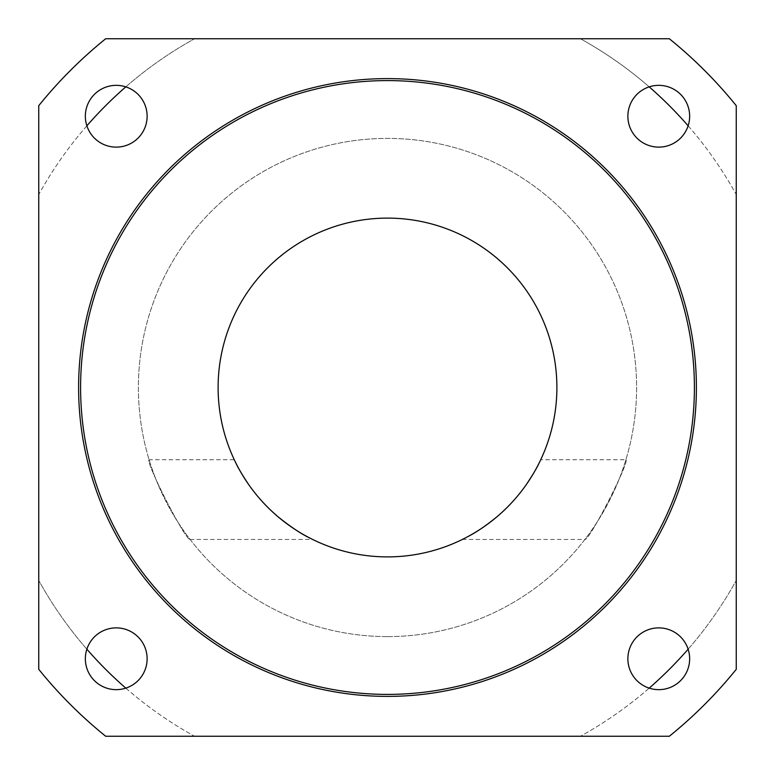 <?xml version="1.0" encoding="UTF-8"?>
<svg xmlns="http://www.w3.org/2000/svg" width="775" height="775" viewBox="0 0 775 775"><rect width="100%" height="100%" fill="white"/><g stroke="black" fill="none" stroke-linecap="round" stroke-linejoin="round"><path stroke-width="0.58" stroke-dasharray="3.88 2.91" d="M234.282 459.74L235.678 462.617L234.282 459.74L149.1 459.74C144.857 460.873 185.438 540.776 190.108 539.458C185.438 540.776 144.857 460.873 149.1 459.74M307.278 536.697L310.3 538.276M625.9 459.74C630.143 460.873 589.562 540.776 584.893 539.458C589.562 540.776 630.143 460.873 625.9 459.74L540.717 459.74L539.322 462.617M467.722 536.697L462.355 539.458C466.879 537.918 498.131 519.938 514.493 499.594C530.119 482.534 541.066 459.401 540.717 459.74M147.124 658.76A30.893 30.893 0 0 0 100.789 632.012A30.893 30.893 0 0 0 100.789 685.517A30.893 30.893 0 0 0 147.124 658.76M147.124 116.24A30.893 30.893 0 0 0 100.789 89.483A30.893 30.893 0 0 0 100.789 142.987A30.893 30.893 0 0 0 147.124 116.24M689.653 116.24A30.893 30.893 0 0 0 643.318 89.483A30.893 30.893 0 0 0 643.318 142.987A30.893 30.893 0 0 0 689.653 116.24M689.653 658.76A30.893 30.893 0 0 0 643.318 632.012A30.893 30.893 0 0 0 643.318 685.517A30.893 30.893 0 0 0 689.653 658.76M688.132 125.812A398.573 398.573 0 0 1 736.25 194.544L736.25 580.456L736.25 194.544A398.573 398.573 0 0 0 580.456 38.75L194.544 38.75L580.456 38.75A398.573 398.573 0 0 1 649.188 86.868M86.868 125.812A398.573 398.573 0 0 0 38.75 194.544L38.75 580.456L38.75 194.544A398.573 398.573 0 0 1 194.544 38.75A398.573 398.573 0 0 0 125.812 86.868M125.812 688.132A398.573 398.573 0 0 0 194.544 736.25L580.456 736.25L194.544 736.25A398.573 398.573 0 0 1 38.75 580.456A398.573 398.573 0 0 0 86.868 649.188M688.132 649.188A398.573 398.573 0 0 0 736.25 580.456A398.573 398.573 0 0 1 580.456 736.25A398.573 398.573 0 0 0 649.188 688.132M556.896 387.5A169.396 169.396 0 0 1 387.5 556.896A169.396 169.396 0 0 1 218.104 387.5A169.396 169.396 0 0 1 387.5 218.104A169.396 169.396 0 0 1 556.896 387.5M736.25 105.671L736.25 669.329A448.396 448.396 0 0 1 669.329 736.25L105.671 736.25A448.396 448.396 0 0 1 38.75 669.329L38.75 105.671A448.396 448.396 0 0 1 105.671 38.75L669.329 38.75A448.396 448.396 0 0 1 736.25 105.671M387.5 636.604A249.104 249.104 0 0 0 603.231 262.948A249.104 249.104 0 0 0 171.769 262.948A249.104 249.104 0 0 0 387.5 636.604A249.104 249.104 0 0 0 603.231 262.948A249.104 249.104 0 0 0 171.769 262.948A249.104 249.104 0 0 0 387.5 636.604M387.5 696.396A308.896 308.896 0 0 0 655.011 233.052A308.896 308.896 0 0 0 119.989 233.052A308.896 308.896 0 0 0 387.5 696.396M190.108 539.458L312.645 539.458M462.355 539.458L584.893 539.458"/><path stroke-width="1.16" d="M310.3 538.276C301.737 534.295 290.983 527.136 278.051 516.78C266.813 507.238 257.009 496.484 248.649 484.53C242.197 474.833 237.867 467.528 235.678 462.617C237.867 467.528 242.197 474.833 248.649 484.53C257.009 496.484 266.813 507.238 278.051 516.78C288.978 525.702 298.724 532.338 307.278 536.697M539.322 462.617C537.133 467.528 532.803 474.833 526.351 484.53C517.991 496.484 508.187 507.238 496.949 516.78C486.022 525.702 476.276 532.338 467.722 536.697M85.347 658.76A30.893 30.893 0 0 1 116.24 627.876A30.893 30.893 0 0 1 147.124 658.76A30.893 30.893 0 0 1 116.24 689.653A30.893 30.893 0 0 1 85.347 658.76M85.347 116.24A30.893 30.893 0 0 1 116.24 85.347A30.893 30.893 0 0 1 147.124 116.24A30.893 30.893 0 0 1 116.24 147.124A30.893 30.893 0 0 1 85.347 116.24M627.876 116.24A30.893 30.893 0 0 1 658.76 85.347A30.893 30.893 0 0 1 689.653 116.24A30.893 30.893 0 0 1 658.76 147.124A30.893 30.893 0 0 1 627.876 116.24M627.876 658.76A30.893 30.893 0 0 1 658.76 627.876A30.893 30.893 0 0 1 689.653 658.76A30.893 30.893 0 0 1 658.76 689.653A30.893 30.893 0 0 1 627.876 658.76M649.188 688.132A398.573 398.573 0 0 0 688.132 649.188M86.868 649.188A398.573 398.573 0 0 0 125.812 688.132M688.132 125.812A398.573 398.573 0 0 0 649.188 86.868M736.25 669.329L736.25 105.671A448.396 448.396 0 0 0 669.329 38.75L105.671 38.75A448.396 448.396 0 0 0 38.75 105.671L38.75 669.329A448.396 448.396 0 0 0 105.671 736.25L669.329 736.25A448.396 448.396 0 0 0 736.25 669.329M387.5 696.396A308.896 308.896 0 0 0 655.011 233.052A308.896 308.896 0 0 0 119.989 233.052A308.896 308.896 0 0 0 387.5 696.396M387.5 694.4A306.9 306.9 0 0 1 121.714 234.05A306.9 306.9 0 0 1 653.286 234.05A306.9 306.9 0 0 1 387.5 694.4M387.5 556.896A169.396 169.396 0 0 0 534.198 302.802A169.396 169.396 0 0 0 240.802 302.802A169.396 169.396 0 0 0 387.5 556.896M125.812 86.868A398.573 398.573 0 0 0 86.868 125.812"/></g></svg>
